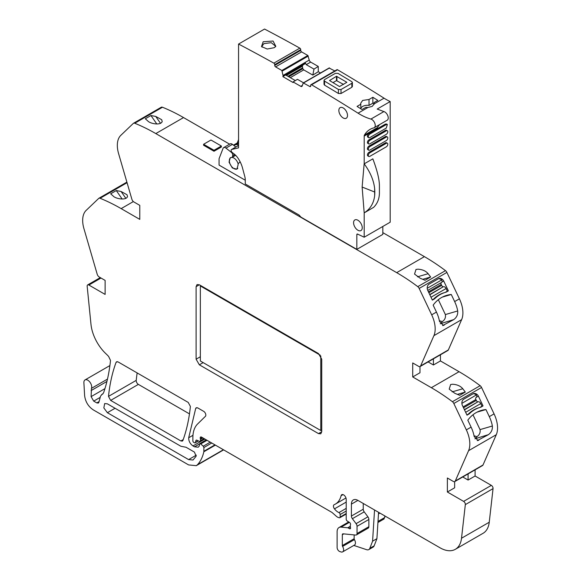 <?xml version="1.0" encoding="UTF-8"?>
<svg xmlns="http://www.w3.org/2000/svg" width="581" height="581" viewBox="0 0 581 581"><rect width="100%" height="100%" fill="white"/><g stroke="black" fill="none" stroke-linecap="round" stroke-linejoin="round"><path stroke-width="0.87" d="M109.896 365.572L85.029 379.93A5.512 3.181 60 0 0 83.896 382.756L84.608 395.538C85.378 401.703 88.261 406.482 93.258 409.866L188.607 464.916L196.269 465.679L197.496 464.691C200.532 461.387 202.646 457.08 203.844 451.771L203.902 447.537L203.256 446.201L200.714 443.942L199.668 443.666L199.254 446.077L198.208 447.196L194.533 446.833L192.986 445.939C190.074 443.848 188.643 441.124 188.694 437.762L195.703 408.414L196.218 407.768L197.751 407.92L203.662 411.333A3.065 1.772 60 0 1 205.594 413.825A3.065 1.772 60 0 1 205.405 416.323L197.547 424.05A33.698 19.456 60 0 0 193.371 432.402A33.698 19.456 60 0 0 192.877 437.718L192.877 440.87A1.227 0.704 60 0 0 193.742 442.373L194.381 442.737A1.532 0.886 60 0 0 195.143 442.816L198.426 440.921M354.141 534.912L354.141 538.725A1.242 0.712 -120 0 0 354.417 539.611L342.587 546.438A4.597 2.651 60 0 1 342.667 551.87A4.597 2.651 60 0 1 341.04 551.95L339.732 551.514A3.065 1.772 60 0 1 337.118 547.556L337.118 531.738A9.187 5.309 60 0 1 339.021 527.533A9.187 5.309 60 0 1 341.127 527.127L347.75 527.78A1.532 0.886 60 0 1 348.164 527.926L349.464 528.674A1.532 0.886 60 0 0 350.227 528.754A1.532 0.886 60 0 0 350.474 527.555A3.065 1.772 60 0 1 350.328 526.575L350.328 525.522A3.065 1.772 60 0 1 350.474 524.701A1.532 0.886 60 0 0 349.508 522.45L347.256 521.048A1.532 0.886 60 0 1 346.211 519.196L346.211 499.384A3.675 2.121 60 0 0 344.613 495.687A3.675 2.121 60 0 0 341.773 494.7A3.675 2.121 60 0 0 341.091 495.709A30.633 17.684 60 0 1 335.382 504.097A30.633 17.684 60 0 1 334.184 504.686A3.065 1.772 60 0 0 334.068 504.744A3.065 1.772 60 0 0 334.467 508.869A9.804 5.657 60 0 0 338.934 512.58A1.532 0.886 60 0 1 340.146 514.526L340.146 517.032A1.532 0.886 60 0 1 339.834 517.729A1.532 0.886 60 0 1 339.348 517.773L338.585 517.569A6.13 3.537 60 0 1 336.341 516.277L332.593 512.95A6.13 3.537 60 0 0 331.475 512.137L201.396 437.035A1.837 1.06 60 0 0 200.598 437.006A1.837 1.06 60 0 0 200.3 438.415A3.065 1.772 60 0 1 200.438 439.367L200.438 440.732A1.532 0.886 60 0 1 200.118 441.437A1.532 0.886 60 0 1 199.443 441.407L196.879 440.18A1.532 0.886 60 0 0 196.204 440.158A1.532 0.886 60 0 0 195.92 440.558L195.427 442.417A1.532 0.886 60 0 1 195.143 442.816M342.587 546.438A1.227 0.704 60 0 1 342.318 545.552L342.318 534.745A1.837 1.06 60 0 1 342.696 533.903A1.837 1.06 60 0 1 343.117 533.816L355.71 535.065A3.065 1.772 60 0 0 356.407 534.927A3.065 1.772 60 0 0 357.046 533.525L357.046 526.299L368.87 519.472L368.87 526.698L357.046 533.525M368.87 519.472A3.065 1.772 -120 0 0 367.904 516.829L356.08 523.655A3.065 1.772 60 0 1 357.046 526.299M356.08 523.655L352.376 518.688A3.065 1.772 60 0 1 351.411 516.044L351.411 504.134A9.187 5.309 60 0 1 353.313 499.929A9.187 5.309 60 0 1 357.911 500.386L440.02 547.789A30.633 17.684 60 0 0 455.337 549.306L483.065 533.3A30.633 17.684 60 0 0 489.246 522.232L493.051 488.606A2.447 1.416 60 0 0 491.337 485.375L475.098 475.999L475.098 469.847M454.647 481.634L454.647 487.8L447.37 492.005L463.609 501.381A2.447 1.416 60 0 1 465.33 504.62L461.517 538.238A30.633 17.684 60 0 1 455.337 549.306M447.37 492.005L447.37 477.996L453.274 481.409A3.065 1.772 60 0 0 454.807 481.562L482.535 465.548A3.065 1.772 60 0 0 483.007 464.996L496.29 434.697A24.504 14.147 60 0 0 494.068 413.875L481.555 387.476A3.094 1.787 60 0 0 480.146 385.697A199.254 115.038 60 0 0 459.07 371.695L440.442 360.939L440.442 354.788M419.99 366.575L419.99 372.748L412.713 376.953L431.342 387.701A199.189 115.002 60 0 1 452.425 401.711A3.065 1.772 60 0 1 453.826 403.49L466.34 429.882A24.504 14.147 60 0 1 468.903 436.956A24.504 14.147 60 0 1 468.569 450.703L455.286 481.003A3.065 1.772 60 0 1 454.807 481.562M412.713 376.953L412.713 362.943L418.618 366.35A3.065 1.772 60 0 0 420.15 366.502L447.878 350.496A3.065 1.772 60 0 0 448.35 349.936L461.634 319.644A24.504 14.147 60 0 0 459.411 298.816L446.898 272.424A3.065 1.772 60 0 0 445.489 270.644A199.189 115.002 60 0 0 424.413 256.642L382.821 232.632M102.481 394.194L103.585 392.778C107.006 382.923 109.308 372.138 110.499 360.423L108.632 356.465A30.648 17.691 60 0 0 106.12 353.916A30.64 17.691 60 0 1 90.977 324.307L87.172 286.288A2.447 1.416 60 0 1 87.666 284.915A2.447 1.416 60 0 1 88.886 285.039L105.125 294.414L105.125 280.405L99.22 276.999A3.065 1.772 60 0 1 97.216 274.276L83.933 228.638A24.504 14.147 60 0 1 83.591 214.498A24.504 14.147 60 0 1 86.155 210.387L98.668 198.441A3.065 1.772 60 0 1 98.864 198.288A3.065 1.772 60 0 1 100.077 198.281A199.189 115.002 60 0 1 121.153 208.623L139.781 219.371L139.781 205.369L133.877 201.956A3.065 1.772 60 0 1 131.872 199.232L118.589 153.602A24.504 14.147 60 0 1 118.248 139.462A24.504 14.147 60 0 1 120.812 135.351L133.325 123.397A3.065 1.772 60 0 1 133.521 123.252A3.065 1.772 60 0 1 134.734 123.245A199.189 115.002 60 0 1 155.81 133.579L396.685 272.649A199.189 115.002 60 0 1 417.768 286.651A3.065 1.772 60 0 1 419.17 288.43L431.683 314.829A24.504 14.147 60 0 1 434.247 321.896A24.504 14.147 60 0 1 433.913 335.651L420.622 365.943A3.065 1.772 60 0 1 420.15 366.502M102.859 393.925L101.646 394.564L102.997 393.787M102.06 394.383L100.528 396.162L98.893 402.263L98.334 403.061L96.802 402.909L93.701 401.122L91.101 396.62L91.457 388.355A5.512 3.181 60 0 0 91.689 386.953A5.512 3.181 60 0 0 89.278 381.405A5.512 3.181 60 0 0 85.029 379.93M196.102 286.658L197.053 284.552L199.348 284.784L318.49 353.56L321.736 359.189L321.736 431.727L320.785 433.833L318.49 433.6L199.348 364.817L196.102 359.196L196.102 286.658L199.348 284.784M110.651 400.403L108.494 396.38C109.773 384.012 112.286 372.697 116.047 362.428L116.563 361.774L118.096 361.927L188.237 402.422L190.386 406.439C189.137 418.814 186.654 430.151 182.913 440.442L182.405 441.095L180.873 440.943L110.651 400.403L138.372 384.39L189.471 413.89M196.124 456.259L193.008 460.029L188.607 459.593L107.383 412.699L103.839 407.92L104.667 403.57L107.383 403.839L180.873 446.266L186.065 447.268L194.446 452.105L196.124 456.259M203.597 144.262L213.997 150.268L213.997 151.263L203.597 145.265L203.597 144.262L210.961 140.014L221.361 146.013L221.361 147.015L213.997 151.263M213.997 150.268L221.361 146.013M343.589 84.441L336.479 80.614L336.464 76.285L346.864 82.291L339.5 86.547A1842.91 1064.007 60 0 0 329.536 80.541L336.464 76.285M333 82.618L336.479 80.614M324.554 79.604L335.382 73.351L337.982 73.373A1842.91 1064.007 60 0 1 351.846 81.725L352.384 82.502L352.384 86.511L351.846 87.273L341.018 93.526L338.418 93.483A1838.008 1061.182 -120 0 0 324.554 85.131L324.016 84.361L324.016 80.367L324.554 79.604M352.384 82.502L351.846 83.265L341.018 89.518L338.418 89.481A1842.91 1064.007 60 0 0 324.554 81.129L324.016 80.36M373.997 103.846L372.857 103.193L369.015 105.408A6.74 3.893 0 0 0 362.675 106.439A6.74 3.893 0 0 0 360.888 108.284M369.828 146.586A2.142 1.235 120 0 0 368.427 148.475A2.142 1.235 120 0 0 368.753 150.196A2.142 1.235 120 0 0 369.828 150.087L386.285 140.587A2.142 1.235 120 0 0 387.687 138.692A2.142 1.235 120 0 0 387.36 136.978A2.142 1.235 120 0 0 386.285 137.08L369.828 146.586L368.957 146.085L385.421 136.579L386.285 137.08M369.828 152.839A2.142 1.235 120 0 0 368.427 154.728A2.142 1.235 120 0 0 368.753 156.449A2.142 1.235 120 0 0 369.828 156.34L386.285 146.84A2.142 1.235 120 0 0 387.687 144.945A2.142 1.235 120 0 0 387.36 143.231A2.142 1.235 120 0 0 386.285 143.333L369.828 152.839L368.957 152.338A2.142 1.235 120 0 0 367.555 154.226A2.142 1.235 120 0 0 367.889 155.948L368.753 156.449M369.828 134.08A2.142 1.235 120 0 0 368.427 135.969A2.142 1.235 120 0 0 368.753 137.69A2.142 1.235 120 0 0 369.828 137.581L386.285 128.081L387.36 124.465L386.285 124.574L369.828 134.08L368.957 133.579L385.421 124.073L386.285 124.574M369.828 140.333A2.142 1.235 120 0 0 368.427 142.222A2.142 1.235 120 0 0 368.753 143.943A2.142 1.235 120 0 0 369.828 143.834L386.285 134.334A2.142 1.235 120 0 0 387.687 132.439A2.142 1.235 120 0 0 387.36 130.725A2.142 1.235 120 0 0 386.285 130.827L369.828 140.333L368.957 139.832L385.421 130.326L386.285 130.827M373.648 207.33L366.793 211.368L373.648 207.33C377.425 203.575 379.349 198.782 379.415 192.95L379.408 185.775C379.408 179.507 377.222 170.531 372.849 158.845L364.193 163.842A42.9 24.772 -120 0 0 364.156 163.784L362.13 187.046L364.193 212.871C370.25 209.051 373.736 203.328 374.651 195.695A42.9 24.772 -120 0 0 374.643 188.535L374.651 195.695M262.096 47.177L261.929 46.335L263.905 43.64L271.262 42.682L275.401 46.088L275.212 46.981M238.559 44.054L264.551 29.05A1838.008 1061.182 -120 0 1 299.84 48.143A1.227 0.704 -120 0 1 300.718 49.646L300.726 50.394A1.227 0.704 -120 0 0 301.59 51.891L307.843 55.471L309.237 60.068A2.142 1.235 -120 0 0 310.682 62.102L318.265 66.452L313.98 69.11L312.818 75.094L303.74 69.887L302.781 68.689L302.36 66.06L303.086 64.905L304.778 63.925L283.237 76.358L281.85 70.483L275.597 66.895A1.227 0.704 -120 0 1 274.726 65.399L274.726 64.658A1.227 0.704 -120 0 0 273.847 63.147A1838.008 1061.182 -120 0 0 238.559 44.054L238.559 147.864L231.674 149.455A1.837 1.06 -120 0 0 231.499 149.528A1.837 1.06 -120 0 0 231.18 150.857A1.837 1.06 -120 0 0 232.197 152.462L234.201 154.03A12.252 7.074 -120 0 1 238.087 158.293A19.609 11.322 -120 0 1 242.488 167.894L244.754 176.377A12.252 7.074 -120 0 1 245.276 180.103L245.276 183.981L298.714 214.832A3.065 1.772 -120 0 1 299.796 215.798L300.29 216.415A3.065 1.772 -120 0 0 301.372 217.374L356.828 249.387L382.821 234.383L382.821 226.467M238.145 163.936A6.435 3.711 -120 0 0 231.928 157.422M231.608 157.436A6.435 3.711 -120 0 0 230.664 157.727A6.435 3.711 -120 0 0 229.328 160.668A6.435 3.711 -120 0 0 232.139 167.146A6.435 3.711 -120 0 0 237.099 168.868A6.435 3.711 -120 0 0 237.811 168.207M372.857 103.193L372.857 97.274A1838.008 1061.182 -120 0 1 377.839 100.411L373.997 102.626L373.997 104.522M369.015 105.408L369.015 99.496L372.857 97.274M360.888 108.821L360.699 103.236L362.675 100.419L369.015 99.496M367.955 107.478L358.063 113.186A1838.008 1061.182 -120 0 0 346.058 105.669L340.858 102.452A1838.008 1061.182 -120 0 0 311.561 84.775A1.227 0.704 -120 0 0 310.937 84.71L336.929 69.705A1.227 0.704 -120 0 1 337.554 69.771A1838.008 1061.182 -120 0 1 366.858 87.448A1838.008 1061.182 -120 0 1 372.058 90.665A1838.008 1061.182 -120 0 1 384.056 98.182L374.164 103.89L372.21 106.388L367.955 107.478L365.87 107.318L362.028 109.54L357.046 106.41L360.888 104.188M373.997 102.626L374.179 103.585M387.36 136.978L386.496 136.477A2.142 1.235 120 0 0 385.421 136.579M368.957 146.085A2.142 1.235 120 0 0 367.555 147.973A2.142 1.235 120 0 0 367.889 149.695L368.753 150.196M387.36 143.231L386.496 142.73A2.142 1.235 120 0 0 385.421 142.832L386.285 143.333M368.957 152.338L385.421 142.832M386.547 124L385.421 124.073M368.957 133.579A2.142 1.235 120 0 0 367.555 135.467A2.142 1.235 120 0 0 367.889 137.189L368.753 137.69M387.36 130.725L386.496 130.224A2.142 1.235 120 0 0 385.421 130.326M368.957 139.832A2.142 1.235 120 0 0 367.555 141.72A2.142 1.235 120 0 0 367.889 143.442L368.753 143.943M374.643 188.535C373.721 180.306 370.242 172.07 364.2 163.842M366.793 211.368L364.193 212.871L364.193 237.222L390.185 222.211L390.185 101.552L377.192 109.054L383.903 111.574A4.902 2.832 60 0 1 387.781 115.699A4.902 2.832 60 0 1 387.222 120.194L374.222 127.697A4.902 2.832 -120 0 0 374.781 123.201A4.902 2.832 -120 0 0 370.91 119.076A61.266 35.376 -120 0 1 358.063 113.186M374.222 127.697A4.902 2.832 -120 0 1 373.794 127.871A42.885 24.758 -120 0 0 370.046 129.381A42.885 24.758 -120 0 0 364.425 135.09A3.065 1.772 -120 0 0 364.193 136.085L377.192 128.583A3.065 1.772 60 0 1 377.425 127.588A42.885 24.758 60 0 1 379.691 124.537M274.196 47.7L267.187 49.022L261.501 46.553L263.164 41.752L273.063 41.026L275.822 46.342L274.196 47.7M295.38 80.599L285.641 74.971L282.824 76.598L293.085 82.524L293.078 81.928L297.465 79.328L303.493 82.785M313.98 69.11L306.238 64.665L305.076 62.465L283.303 75.356M304.778 63.925L305.076 62.784M238.559 144.952L238.166 145.177A3.065 1.772 -120 0 0 236.474 144.596L233.831 145.214A15.927 9.194 -120 0 0 233.613 145.265M238.166 145.177A3.675 2.121 -120 0 0 238.544 145.461M345.041 118.539A6.13 3.537 -120 0 0 346.247 118.248A6.13 3.537 -120 0 0 346.719 112.104A6.13 3.537 -120 0 0 341.323 107.354A6.13 3.537 -120 0 0 340.117 107.638A6.13 3.537 -120 0 0 339.645 113.789A6.13 3.537 -120 0 0 345.041 118.539M361.745 229.793A6.13 3.537 -120 0 0 361.745 225.13A6.13 3.537 -120 0 0 354.846 219.945A6.13 3.537 -120 0 0 353.582 222.748A6.13 3.537 -120 0 0 356.255 228.914A6.13 3.537 -120 0 0 360.975 230.555A6.13 3.537 -120 0 0 361.745 229.793M283.237 76.358L282.824 76.598M293.078 81.928L300.762 86.329L302.389 85.4M309.826 86.525A1.227 0.704 -120 0 0 310.436 86.584A1.227 0.704 -120 0 0 310.69 86.017L309.826 86.525L303.267 82.909L302.2 85.944A2.142 1.235 60 0 1 301.829 86.438A2.142 1.235 60 0 1 300.762 86.329M384.056 98.182A61.266 35.376 -120 0 0 390.185 101.552M364.193 136.085L364.193 163.842M357.7 234.128L356.828 234.63A1.227 0.704 -120 0 1 357.083 234.07A1.227 0.704 -120 0 1 357.62 234.092L364.193 237.222M318.265 66.452L318.279 71.717L312.818 75.094M318.279 71.717L320.48 72.974M334.801 70.933L329.158 68.042M310.69 86.017L310.682 85.276A1.227 0.704 -120 0 1 310.937 84.71M238.559 139.6L237.266 142.948M245.276 180.226L219.066 165.098L219.066 158.983A1.845 1.06 60 0 1 219.139 158.519L223.053 148.366A3.675 2.121 60 0 1 223.656 147.618A3.675 2.121 60 0 1 225.944 148.104L232.444 144.357L235.85 147.015M240.12 161.765L238.312 163.646A1.859 1.075 60 0 0 238.116 164.772L236.881 169.202L232.335 167.96L229.037 162.172L230.265 157.741L231.717 157.436A1.866 1.075 60 0 0 232.117 157.357L235.646 155.316M225.944 148.104L231.311 152.295A2.455 1.416 60 0 1 232.712 155.439L232.473 156.776A1.866 1.075 60 0 1 232.117 157.357M223.656 147.618L230.156 143.87A3.675 2.121 60 0 1 232.444 144.357M356.828 234.63L356.828 249.387M160.552 123.375L155.759 116.447L161.678 119.701L162.208 121.545C160.559 125.888 149.862 123.499 147.843 121.015L145.323 118.771L150.951 115.525L156.79 123.971M155.759 116.447L150.951 115.525M477.262 440.638L488.41 434.661L474.909 438.822M475.65 438.394L476.943 436.658L474.023 435.757M466.899 414.943L468.213 414.188A36.763 29.725 -106.3 0 1 478.94 407.739L479.979 407.434A36.981 29.907 73.7 0 0 479.594 407.55A36.981 29.907 73.7 0 0 469.506 413.628A36.981 29.907 73.7 0 0 469.245 413.883L467.008 415.175L462.447 405.545A4.902 3.965 73.7 0 1 463.827 399.147L472.927 393.896A4.902 3.965 73.7 0 1 473.631 393.591A4.902 3.965 73.7 0 1 478.475 396.293L476.885 396.758A2.447 1.416 -120 0 1 476.456 397.353L475.984 397.636A1.837 1.06 -120 0 0 475.875 399.525L476.289 400.411A1.837 1.06 -120 0 0 477.952 401.783L464.495 409.866M479.826 407.477L481.998 406.221L480.748 403.584A2.447 1.416 -120 0 0 478.541 401.754M473.13 393.787A4.902 3.965 -106.3 0 1 476.311 395L476.885 396.758M472.992 414.769L480.029 429.613C480.516 432.62 479.492 434.973 476.943 436.658M442.606 325.578L453.754 319.601L440.245 323.77M440.994 323.341L442.286 321.605L439.367 320.697M432.242 299.883L433.549 299.128A36.763 29.725 -106.3 0 1 444.283 292.679L445.322 292.381A36.981 29.907 73.7 0 0 444.937 292.497A36.981 29.907 73.7 0 0 434.849 298.569A36.981 29.907 73.7 0 0 434.588 298.823L432.351 300.116L427.79 290.493A4.902 3.965 73.7 0 1 429.17 284.087L438.27 278.836A4.902 3.965 73.7 0 1 438.975 278.531A4.902 3.965 73.7 0 1 443.819 281.24L442.221 281.705A2.447 1.416 -120 0 1 441.8 282.301L441.328 282.584A1.837 1.06 -120 0 0 441.211 284.472L441.633 285.358A1.837 1.06 -120 0 0 443.288 286.731L429.838 294.807M445.169 292.425L447.341 291.168L446.092 288.532A2.447 1.416 -120 0 0 443.884 286.702M438.466 278.727A4.902 3.965 -106.3 0 1 441.654 279.948L442.221 281.705M438.335 299.709L445.373 314.561C445.859 317.567 444.828 319.913 442.286 321.605M107.478 379.102L91.457 388.355M356.407 534.927L368.238 528.1A3.065 1.772 -120 0 0 368.87 526.698M363.241 503.458L363.241 509.217A3.065 1.772 -120 0 0 364.207 511.854L367.904 516.829M374.542 509.987L372.588 541.18L376.916 538.674L378.572 512.311M353.807 545.436L366.655 549.699A6.13 3.537 -120 0 0 368.819 549.59A6.13 3.537 -120 0 0 369.821 548.348L372.588 541.18M368.819 549.59L373.147 547.091A6.13 3.537 -120 0 0 374.157 545.842L376.916 538.674M468.083 473.893L468.083 480.051L462.752 476.972M478.875 440.166L478.047 440.529L474.169 436.513A24.504 14.147 -120 0 0 471.104 427.129L467.814 420.194A36.763 29.725 73.7 0 1 481.358 410.411A36.763 29.725 73.7 0 1 485.941 409.54L489.304 416.628A24.504 14.147 60 0 1 492.361 426.004C492.644 429.642 491.33 432.525 488.41 434.661M468.206 414.188L469.245 413.883M481.998 406.221L483.036 405.916L480.807 407.208A36.981 29.907 73.7 0 0 480.799 407.208A36.981 29.907 73.7 0 0 479.979 407.434M483.036 405.916L478.475 396.293M485.941 409.54L477.023 412.154M452.12 391.877L462.796 388.754C460.544 386.031 457.138 384.528 452.592 384.237L450.645 384.513L449.2 389.132L454.872 393.33L459.68 395.312L465.316 392.066L457.429 394.376M462.796 388.754L465.316 392.066M428.095 361.919L433.419 364.991L440.442 360.939M433.419 358.84L433.419 364.991M444.218 325.106L443.39 325.469L439.505 321.453A24.504 14.147 -120 0 0 436.447 312.077L433.157 305.134A36.763 29.725 73.7 0 1 446.695 295.359A36.763 29.725 73.7 0 1 451.284 294.487L454.64 301.568A24.504 14.147 60 0 1 457.705 310.951C457.988 314.582 456.666 317.473 453.754 319.601M433.549 299.135L434.581 298.83A36.981 29.907 73.7 0 0 434.581 298.83M447.341 291.168L448.379 290.863L446.15 292.149A36.981 29.907 73.7 0 0 446.143 292.156A36.981 29.907 73.7 0 0 445.322 292.381M448.379 290.863L443.819 281.24M451.284 294.487L442.366 297.102M430.659 277.006L425.023 280.26L420.216 278.27L414.543 274.079L415.989 269.453L417.935 269.185C422.489 269.475 425.888 270.978 428.139 273.702L430.659 277.006L422.772 279.316M121.102 191.483L116.294 190.561L110.666 193.807L113.186 196.051C115.212 198.535 125.895 200.924 127.544 196.581L127.021 194.744L121.102 191.483L125.895 198.411M122.133 199.007L116.294 190.561M342.667 551.87L354.49 545.043A4.597 2.651 -120 0 0 354.417 539.611M138.372 384.39A3.065 1.772 60 0 1 136.223 380.373A214.629 123.913 60 0 1 137.16 372.937M468.083 480.051L475.098 475.999M161.053 107.391A3.094 1.787 60 0 1 161.249 107.245A3.094 1.787 60 0 1 162.462 107.238A199.254 115.038 60 0 1 183.538 117.573L229.618 144.175M126.397 182.427A3.065 1.772 60 0 1 126.593 182.281A3.065 1.772 60 0 1 126.905 182.165M384.767 515.892L384.767 517.518L383.431 519.058M200.866 285.656L200.351 285.954L320.247 355.18M321.736 429.976L320.785 430.528L320.785 355.986M320.785 430.528L200.351 360.99L200.351 285.954M336.915 80.614L336.9 76.293M302.323 66.256L286.433 75.428M302.483 67.919L287.951 76.307M302.36 66.06L286.28 75.341M302.781 68.689L288.772 76.779M303.086 64.905L285.649 74.978M351.846 83.265L351.846 87.273M324.554 81.129L324.554 85.131M338.418 89.481L338.418 93.483M341.018 89.518L341.018 93.526M303.74 69.887L290.289 77.658M238.559 142.483L233.831 145.214M238.559 143.398L236.474 144.596M304.88 63.757L283.303 76.213M383.903 111.574L370.91 119.076M377.425 127.588L364.425 135.09M362.13 187.046L374.6 191.991M231.499 149.528L238.559 145.453L231.674 149.455M305.083 62.69L283.288 75.269M337.554 69.771L311.561 84.775M299.84 48.143L273.847 63.147M300.718 49.646L274.726 64.658M300.726 50.394L274.726 65.399M301.59 51.891L275.597 66.895M307.843 55.471L281.85 70.483M308.257 56.059L282.257 71.064M309.237 60.068L305.076 62.465M310.682 62.102L306.238 64.665M329.565 67.933L303.572 82.938M232.473 156.776L235.407 155.083M232.712 155.439L234.593 154.35M231.311 152.295L231.761 152.033M465.65 412.307L480.748 403.584M464.379 409.62L477.952 401.783M476.289 400.411L463.507 407.789M463.093 406.903L475.875 399.525M475.984 397.636L476.456 397.353M476.311 395L461.88 403.337M430.993 297.247L446.092 288.532M429.722 294.567L443.288 286.731M441.633 285.358L428.851 292.737M428.437 291.851L441.211 284.472M441.328 282.584L427.754 290.413M427.754 290.406L441.8 282.301M441.654 279.948L427.224 288.278M188.607 459.593L196.327 455.141M107.383 412.699L115.053 408.269M99.068 401.602L96.802 402.909M93.701 401.122L100.201 397.368M104.943 388.631L91.101 396.62M91.101 390.585L106.926 381.448M354.141 538.725L342.318 545.552M342.318 534.745L343.799 533.888M352.376 518.688L364.207 511.854M363.241 509.217L351.411 516.044M351.411 504.134L357.911 500.386M369.821 548.348L374.157 545.842M480.029 429.613L492.361 426.004M445.373 314.561L457.705 310.951M417.463 276.825L428.139 273.702M116.047 362.428L117.384 361.658M108.494 396.38L136.223 380.373M180.873 440.943L183.226 439.585M461.517 538.238L489.246 522.232M465.33 504.62L493.051 488.606M463.609 501.381L491.337 485.375M455.286 481.003L483.007 464.996M468.569 450.703L496.29 434.697M489.304 416.628L494.068 413.875M466.34 429.882L471.104 427.129M453.826 403.49L481.555 387.476M452.425 401.711L480.146 385.697M431.342 387.701L459.07 371.695M420.622 365.943L448.35 349.936M433.913 335.651L461.634 319.644M454.64 301.568L459.411 298.816M431.683 314.829L436.447 312.077M419.17 288.43L446.898 272.424M417.768 286.651L445.489 270.644M396.685 272.649L424.413 256.642M155.81 133.579L183.538 117.573M134.734 123.245L162.462 107.238M121.153 208.623L133.354 201.578M100.077 198.281L127.057 182.703M88.886 285.039L101.021 278.03M197.496 464.691L223.394 449.738M203.844 451.771L215.384 445.111M203.902 451.248L214.955 444.864M203.902 447.537L211.738 443.005M203.256 446.201L210.264 442.156M200.714 443.942L207.039 440.296M194.533 446.833L199.399 444.022M192.986 445.939L204.897 439.062M188.694 437.762L192.972 435.292M195.703 408.414L197.032 407.644M195.427 442.417L198.201 440.812M195.92 440.558L196.69 440.115M200.438 440.732L204.12 438.604M200.438 439.367L202.936 437.921M200.3 438.415L202.043 437.413M340.146 517.032L346.211 513.531M340.146 514.526L346.211 511.026M338.934 512.58L346.211 508.382M334.467 508.869L346.211 502.086M341.091 495.709L342.993 494.613M349.464 528.674L350.546 528.049M348.164 527.926L350.328 526.669M347.75 527.78L350.328 526.292M341.127 527.127L349.37 522.363M377.999 521.426L384.767 517.518M379.916 513.088L378.471 513.931M200.351 356.741L196.102 359.196M203.161 362.617L199.348 364.817M321.736 431.727L318.49 433.6M386.496 123.971L387.302 124.436M231.136 157.451L230.664 157.727M237.564 168.599L237.099 168.868M238.559 142.2L233.46 145.148M329.26 67.904L303.267 82.909M133.521 123.252L161.249 107.245M98.864 198.288L126.593 182.281M87.666 284.915L100.302 277.616M196.269 465.679L223.634 449.876M199.69 443.652L206.27 439.853M200.118 441.437L204.563 438.866M339.834 517.729L346.211 514.047M335.382 504.097L345.971 497.982M339.021 527.533L348.702 521.941M384.135 518.92L377.933 522.501"/></g></svg>
